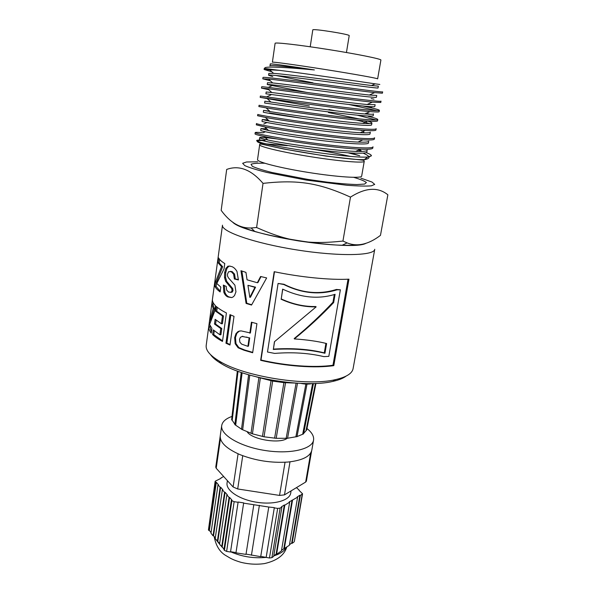 <?xml version="1.0" encoding="UTF-8"?>
<svg xmlns="http://www.w3.org/2000/svg" width="594" height="594" viewBox="0 0 594 594"><rect width="100%" height="100%" fill="white"/><g stroke="black" fill="none" stroke-linecap="round" stroke-linejoin="round"><path stroke-width="0.89" d="M350.772 153.007L359.726 155.732M348.188 152.851L359.719 155.732M367.189 150.223C366.951 151.232 363.112 151.619 355.658 151.381C334.816 150.824 285.269 143.837 267.835 139.991C262.362 138.818 259.637 138.031 259.66 137.63C260.202 137.058 266.201 137.526 277.658 139.033M367.181 150.26L366.884 151.997C366.921 154.485 342.077 153.037 312.563 149.139C283.056 145.263 258.791 140.451 259.407 139.404L259.415 139.382M266.498 139.701L267.345 139.538M368.458 142.939L368.755 141.209C368.562 142.077 364.968 142.36 357.982 142.077C337.34 141.35 285.87 134.103 268.622 130.554L260.952 128.594L266.736 128.831M368.451 142.991C368.532 145.211 343.674 143.503 314.078 139.597C284.481 135.707 260.12 131.148 260.699 130.376L260.699 130.361M370.025 133.917L370.337 132.15C370.166 132.878 366.81 133.071 360.254 132.737C339.768 131.794 286.256 124.28 269.32 121.079L262.251 119.513L268.169 120.018M360.098 130.093L361.902 130.583M370.025 133.94C370.166 135.892 345.27 133.91 315.6 129.997C285.922 126.099 261.442 121.8 261.999 121.31L262.251 119.513M367.367 121.028C370.426 121.926 371.948 122.602 371.926 123.047C371.785 123.634 368.681 123.738 362.615 123.366C342.441 122.216 286.872 114.434 270.151 111.59L263.55 110.387L269.706 111.182M363.922 121.904L369.475 123.567M371.918 123.047L371.606 124.844C371.799 126.522 346.881 124.265 317.129 120.344C287.37 116.439 262.778 112.392 263.298 112.184L263.55 110.387M269.268 112.905L303.363 118.488M373.203 115.696L373.515 113.892C373.411 114.36 370.515 114.375 364.835 113.951C344.928 112.548 287.266 104.492 270.938 102.064L264.865 101.21L264.605 103.022L318.666 110.64C348.507 114.568 373.44 117.092 373.195 115.696M328.408 112.526L359.222 118.926M365.986 113.172L369.951 114.241M356.252 120.033L362.971 121.659M375.118 104.693L367.085 104.507C347.505 102.829 287.823 94.513 271.8 92.523L266.179 91.988L265.919 93.8L320.211 100.883C350.141 104.819 375.089 107.618 374.807 106.504L374.807 106.489M367.597 104.277L368.035 104.373M376.722 95.441L369.342 95.033C350.208 93.065 288.29 84.459 272.683 82.952L267.508 82.715M376.41 97.245L376.41 97.268C376.752 98.099 351.774 95.01 321.77 91.068C291.751 87.132 266.847 83.888 267.241 84.541L306.712 92.404M378.029 87.979L378.348 86.137L371.502 85.514C352.725 83.212 288.743 74.347 273.567 73.352L268.837 73.396L268.57 75.238L272.72 76.589M275.75 75.445L312.956 82.811M378.022 87.979C378.423 88.521 353.415 85.15 323.329 81.207C293.236 77.257 268.213 74.28 268.577 75.238M271.889 71.8L264.115 69.476L279.351 70.344C304.603 73.389 358.761 81.385 375.126 83.851L379.818 84.459M279.343 70.344L264.263 68.421L264.115 69.476M268.659 69.684L269.921 69.995M270.315 80.769L262.8 78.824L268.443 79.054C285.521 80.65 354.024 90.266 374.621 92.612L382.41 93.199L382.647 91.862C383.1 92.501 355.806 88.848 322.817 84.437C289.82 80.034 262.541 76.611 262.986 77.487L262.793 78.824M376.952 110.655L348.812 104.47M268.733 89.701L261.479 88.12L267.612 88.677C285.15 90.808 351.18 100.104 372.29 102.123L380.791 102.472L381.014 101.158M371.176 98.574L373.99 99.176M381.021 101.143C381.407 102.086 354.15 98.745 321.25 94.349C288.342 89.954 261.189 86.241 261.672 86.791L261.486 88.112M363.008 106.036L371.963 108.004C376.886 109.162 379.366 109.949 379.403 110.373C379.729 111.627 352.494 108.598 319.683 104.202L260.358 96.042L260.172 97.364L266.81 98.277C284.697 100.898 348.485 109.897 369.965 111.598C376.002 112.103 379.069 112.132 379.158 111.694L379.395 110.373M376.202 119.973L357.35 115.206M335.707 110.848L328.883 109.548M309.355 105.955L260.179 97.371M258.873 106.564L266.082 107.856C284.407 110.937 345.879 119.632 367.671 121.05C374.131 121.495 377.42 121.436 377.561 120.872L377.561 120.827M368.109 116.32L369.862 116.751C375.133 118.072 377.769 119.008 377.784 119.55C378.066 121.117 350.846 118.384 318.132 114.003C285.417 109.63 258.494 105.331 259.058 105.249L258.873 106.571M257.588 115.719L265.31 117.404C283.873 120.886 343.065 129.277 365.236 130.457C372.223 130.866 375.794 130.71 375.95 129.997L376.18 128.69C376.41 130.546 349.205 128.126 316.587 123.752C283.969 119.387 257.157 114.805 257.774 114.412L257.581 115.719M256.296 124.829L264.679 126.945C283.598 130.814 340.525 138.899 362.882 139.835C370.337 140.191 374.168 139.939 374.361 139.078L374.584 137.771C374.755 139.932 347.587 137.808 315.058 133.442C282.521 129.091 255.828 124.22 256.482 123.522L256.296 124.829M358.13 151.44L356.504 150.995M373.002 146.815C373.106 149.272 345.968 147.438 313.528 143.08C281.081 138.744 254.522 133.591 255.197 132.588L255.012 133.88C254.982 134.311 257.967 135.165 263.959 136.442C283.078 140.644 337.875 148.441 360.476 149.183C368.436 149.48 372.542 149.124 372.772 148.106L372.987 146.874M255.197 132.588C255.361 132.217 257.989 132.284 263.09 132.789L265.325 131.764M358.271 150.185L361.456 151.106L359.734 149.517M232.536 222.03C243.228 234.571 352.019 251.811 366.142 243.206M232.841 222.26C236.375 225.052 243.674 228.103 254.752 231.415C278.348 238.491 317.5 244.691 342.129 245.248C353.616 245.53 361.479 244.891 365.718 243.347M222.564 340.859L213.751 334.6L212.652 334.578L213.291 329.878L219.891 334.801L220.909 334.749L221.77 328.497L215.585 324.064L214.486 324.034L215.132 319.327L221.413 323.767L222.423 323.723L223.493 315.993L216.736 311.249L217.27 307.313M215.585 324.064L216.119 320.159M213.751 334.6L214.271 330.776M216.736 311.249L215.629 311.204L216.275 306.459C218.637 308.59 222.022 310.759 226.425 312.964L222.49 341.431C218.25 339.129 214.969 336.843 212.652 334.578M223.493 315.993L222.475 316.023L215.629 311.204M221.413 323.767L222.475 316.023M221.77 328.497L220.753 328.541L214.486 324.034M219.891 334.801L220.753 328.541M251.708 304.744L246.792 303.267L241.869 271.035M246.792 303.267L246.087 303.423L240.964 270.723L245.938 272.379L247.067 279.811L257.351 282.737L257.93 282.573L261.011 276.589M249.822 297.371L250.49 297.208L255.554 287.169L247.936 285.313L249.822 297.371L254.945 287.333L247.936 285.313M257.351 282.737L260.603 276.492L266.654 277.933L251.537 305.056L246.087 303.423M255.554 287.169L254.945 287.333M230.576 292.419L232.18 292.144L233.019 290.592L232.714 288.58L226.708 281.37L225.601 277.576L225.72 272.653L226.975 268.332L228.72 266.35L229.915 266.001M238.417 279.67L235.298 278.92L234.548 274.094L232.165 271.621L228.608 271.718L227.465 274.153L227.532 276.076L228.497 277.91L234.912 285.165L235.952 291.81L234.482 295.641L232.93 297.074L231.615 297.572L228.913 296.918C227.153 296.191 225.809 294.631 224.881 292.241L224.369 285.588M232.165 271.621L230.383 271.354M229.306 266.075L231.905 266.632C233.791 267.33 235.476 268.933 236.969 271.443L238.409 279.945L234.363 278.972L233.598 274.131L231.177 271.636M226.975 268.332L225.913 268.302L228.267 266.06M225.72 272.653L224.643 272.624L225.913 268.302M225.601 277.576L224.532 277.554L224.643 272.624M226.708 281.37L225.661 281.363L224.532 277.554M229.759 285.165L228.764 285.187L225.661 281.363M232.714 288.58L231.764 288.632L228.764 285.187M233.019 290.592L232.083 290.644L231.764 288.632M232.18 292.144L231.229 292.196L232.083 290.644M224.881 292.241L223.834 292.241L223.344 285.083L226.24 286.442L226.663 290.102L228.631 292.129L231.229 292.196M228.913 296.918L227.925 296.955C226.143 296.22 224.777 294.646 223.834 292.241M231.615 297.572L227.925 296.955M234.548 274.094L233.598 274.131M235.298 278.92L234.363 278.972M348.039 279.217L332.974 365.243C314.939 367.924 286.07 365.911 260.996 360.009L274.487 271.762M278.089 283.449L283.969 284.259C301.641 293.139 319.112 294.869 336.397 289.464L340.369 289.783L337.102 289.805C319.557 295.218 301.789 293.451 283.806 284.519L278.089 283.449L267.493 352.019L274.688 353.408C292.411 351.982 308.798 353.051 323.841 356.623L328.824 356.355L340.369 289.783M260.647 360.32L274.183 271.696C300.46 277.235 330.487 280.168 348.968 279.173L333.806 365.637C315.488 368.369 286.137 366.335 260.647 360.32L260.996 360.009M332.974 365.243L333.806 365.637M336.397 289.464L337.102 289.805M252.71 352.368L244.661 350L238.87 347.601L235.967 343.577L235.469 337.511L236.843 333.345L239.167 331.214L238.402 331.385L241.09 330.888L250.408 332.974L251.953 322.342M239.167 331.214L239.924 330.932M242.805 336.226L240.37 337.318L239.501 339.367L239.902 342.226L241.713 344.178L247.913 346.332L248.492 346.094L249.688 337.897L242.018 336.442M249.688 337.897L242.114 336.419M247.913 346.332L249.101 338.127M249.822 333.197L251.418 322.193L256.927 323.678L252.658 352.754L244.023 350.23L238.142 347.794L235.187 343.748L234.667 337.667L236.048 333.501L238.402 331.385M236.843 333.345L236.048 333.501M235.469 337.511L234.667 337.667M235.967 343.577L235.187 343.748M238.87 347.601L238.142 347.794M325.913 343.362L324.287 352.866C309.244 349.168 292.285 347.913 273.403 349.109L274.577 341.617M332.982 302.212L333.665 302.561C321.48 315.421 308.375 327.546 294.349 338.922L294.208 338.558C308.034 327.168 320.96 315.058 332.982 302.212L334.303 294.55M273.403 349.109L274.428 341.736L316.142 306.875L315.726 306.526C304.343 306.764 292.842 304.239 281.237 298.938L282.759 289.181M324.287 352.866L324.948 353.267C309.652 349.576 292.411 348.299 273.225 349.443M294.349 338.922C306.912 339.761 317.671 341.298 326.618 343.54L324.948 353.267M281.237 298.938L282.64 289.13C300.958 297.743 318.443 299.465 335.083 294.305L333.665 302.561M316.142 306.875C304.566 307.105 292.879 304.551 281.066 299.213M220.24 291.209L216.075 286.442L216.676 282.046L222.631 266.721L219.193 262.882L219.654 259.459M218.035 262.756L218.681 257.967C219.49 259.689 221.517 261.546 224.762 263.543L224.042 268.83L216.78 283.501L220.805 287.08L220.144 291.921C217.419 289.946 215.681 288.083 214.931 286.323L215.525 281.927L221.503 266.647L218.035 262.756L219.193 262.882M222.631 266.721L221.503 266.647M216.676 282.046L215.525 281.927M216.075 286.442L214.931 286.323M210.87 320.329L214.337 308.568L212.927 304.277L213.149 302.665M211.449 331.905L209.845 327.049L210.038 325.609M211.791 304.128L212.422 299.502C212.251 301.425 213.291 303.512 215.533 305.762L214.835 310.87L209.6 324.458L211.917 328.43L211.286 333.108C209.459 330.91 208.605 328.846 208.717 326.908L209.288 322.661L213.201 308.486L211.791 304.128L212.927 304.277M214.337 308.568L213.201 308.486M210.083 322.765L209.288 322.661M209.845 327.049L208.717 326.908M230.049 344.557L226.871 343.094L230.799 314.998M225.958 343.206L229.945 314.62L234.014 316.342L229.982 345.04L225.958 343.206L226.871 343.094M222.49 225.171C220.827 231.474 254.291 243.228 296.606 249.888C338.914 256.63 374.376 255.799 374.747 249.287L353.088 368.644C352.175 373.47 346.354 377.123 335.632 379.588C307.395 386.649 244.097 376.626 219.416 361.182C209.986 355.524 205.576 350.252 206.2 345.381L222.49 225.171M210.528 354.633C212.6 357.618 216.238 360.647 221.436 363.721C245.196 378.616 305.732 388.201 332.93 381.378C338.825 380.063 343.221 378.304 346.109 376.113M256.601 227.524C288.261 241.572 308.524 244.743 342.938 241.067L347.126 242.901C357.38 246.985 368.495 244.468 380.472 235.358L387.867 194.802C377.984 186.791 365.525 187.555 350.482 197.119C318.703 182.781 297.75 179.477 263.031 183.368C251.143 169.55 239.026 164.909 226.685 169.439L221.176 210.358C230.049 222.542 240.021 228.415 251.099 227.985L256.601 227.524L263.031 183.368M257.633 161.806L246.532 161.984L242.649 163.283L244.75 165.585C249.205 167.59 256.63 169.884 267.025 172.483L306.497 180.123L346.859 185.261C357.878 186.085 366.038 186.278 371.332 185.84L374.703 184.407L372.015 182.054L360.9 178.163M377.636 78.868C378.185 78.408 354.158 74.087 325.178 69.498C296.206 64.909 272.015 61.598 272.394 62.207L275.104 43.303C274.807 42.115 299.205 44.892 328.348 49.517C357.491 54.121 381.556 59.021 380.903 60.053L377.636 78.868M265.021 68.429C262.266 66.001 283.887 67.122 314.367 69.929C288.632 65.979 273.983 63.952 270.426 63.84L270.159 64.107M265.05 140.37C256.274 139.746 254.373 140.281 259.355 141.981C272.364 146.785 352.65 158.665 367.768 156.987L371.421 155.806L369 156.883M363.105 153.141C370.307 156.192 370.923 158.331 364.961 159.556L364.308 159.586C350.193 160.744 273.203 148.552 260.135 143.087C255.643 141.379 256.259 140.511 261.984 140.488M350.482 197.119L342.938 241.067M366.112 152.628C369.728 153.935 371.495 154.997 371.421 155.806M270.426 63.84L269.906 65.875C269.535 64.761 288.543 66.639 314.367 69.929M367.708 158.798L364.961 159.556M346.443 52.517L349.198 35.67C350.482 34.393 311.969 28.289 312.793 29.908L310.209 46.778M302.198 494.282L294.334 541.513L302.561 493.807L300.356 495.433L292.114 543.347L291.669 543.146L289.478 544.691M293.963 542.04L292.114 543.347M281.905 507.001L280.123 508.115L277.665 508.405L269.461 558.011L271.896 557.655L273.671 556.392L281.905 507.001L281.437 506.801L284.34 504.982L284.808 505.182L276.574 554.343L281.437 550.898L289.679 502.13L289.211 501.93L297.616 497.156L289.375 545.285L281.541 550.296M215.154 481.244L208.435 529.937L215.154 481.244L220.961 478.333M215.377 481.831L215.83 482.35L208.873 530.501L208.435 529.937M251.44 555.234L259.355 505.576L268.77 507.031L260.707 556.66L246.035 554.105M243.629 503.148L253.816 504.722L245.99 554.395L235.959 552.851L243.674 502.888L238.135 502.027L230.509 552.012L226.626 551.41L234.147 501.678L231.875 500.668L224.406 550.341L226.626 551.41M236.004 552.561L230.561 551.722M224.406 550.341L223.931 549.732L231.385 500.103L231.875 500.668M224.02 549.138L219.535 544.119L226.849 494.921L229.076 497.468L221.696 546.881M219.624 543.532L215.191 538.565L222.349 489.798L222.847 489.746L220.634 487.221L213.536 535.766L213.046 535.825L210.974 533.182L217.998 484.823L218.488 484.778L216.32 482.306L209.363 530.435L208.873 530.501M215.273 537.978L213.536 535.766M211.056 532.603L209.363 530.435M234.147 501.678L238.09 502.286L230.509 552.012M269.461 558.011L260.751 556.378M276.574 554.343L276.121 554.128L273.775 555.784M299.034 490.332L302.561 493.807M310.699 452.97L305.665 482.061L306.393 481.14L311.605 451.017M305.665 482.061L284.481 494.884L289.991 461.835M285.046 462.243L279.559 495.418L284.481 494.884M279.559 495.418L237.689 488.973L242.738 455.709M238.09 453.816L233.108 486.969L237.689 488.973M233.108 486.969L216.201 468.258L220.456 438.684M220.218 436.093L215.756 467.114L216.201 468.258M288.469 461.991L287.362 462.087L288.469 461.991C302.598 460.35 310.387 456.392 311.828 450.104L313.565 440.065C314.078 436.471 312.117 432.818 307.685 429.106L306.964 428.519M240.563 454.863L239.523 454.432L240.563 454.863C255.717 460.669 271.31 463.075 287.362 462.087M232.024 416.416C225.854 418.599 222.416 421.636 221.718 425.519L220.27 435.602C219.706 442.174 226.128 448.448 239.523 454.432M221.02 477.895L223.678 476.529M216.32 482.306L215.83 482.35M217.998 484.823L220.136 487.266L213.046 535.825M220.634 487.221L220.136 487.266M222.349 489.798L224.584 492.344L217.352 541.327M224.584 492.344L225.081 492.292L217.842 541.26M225.081 492.292L227.346 494.869L226.849 494.921M229.076 497.468L229.581 497.416L222.193 546.814M229.581 497.416L231.89 500.051L231.385 500.103M259.355 505.576L253.816 504.722M259.392 505.316L251.477 554.945M266.157 557.499L274.331 507.625L268.77 507.031M274.331 507.625L266.186 557.217M274.309 507.885L277.665 508.405M284.34 504.982L276.121 554.128M289.679 502.13L284.808 505.182M292.04 500.163L283.813 548.693M292.5 500.363L284.259 548.901M297.616 497.156L297.156 496.963L299.896 495.24L291.669 543.146M299.896 495.24L300.356 495.433M299.086 490.02L296.458 487.637M247.245 431.92C252.108 439.523 279.329 444.045 286.947 438.498M227.405 480.657L227.064 482.974C225.742 490.399 239.352 499.561 256.638 502.249C273.908 505.034 289.686 500.527 290.726 493.057L291.09 490.882M221.718 425.519C220.04 434.63 239.738 446.54 264.842 450.46C289.931 454.492 312.347 449.25 313.565 440.065M231.638 419.861L232.209 420.262L238.016 371.302M256.638 376.945L272.646 381.088L283.91 382.64L295.367 383.078M296.391 383.152L297.223 383.204M232.209 420.262L234.882 424.302M231.898 417.493L231.853 418.065M306.667 429.997L303.645 433.405M303.549 433.887L297.015 436.583M296.933 436.605L287.563 438.238M297.475 383.301L287.563 438.275L276.188 438.313L264.033 436.79L252.435 433.835L241.506 429.284L248.641 374.784M241.231 372.445L234.838 424.636L241.52 429.165M315.429 383.442L306.11 430.197M312.644 383.531L302.71 434.08M305.888 384.058L295.849 436.909M296.087 383.13L286.159 438.342M276.188 438.313L285.521 382.774M283.91 382.64L274.606 438.201M264.033 436.79L272.646 381.088M271.027 380.784L262.444 436.479M252.435 433.835L260.321 378.14M258.873 377.687L251.017 433.353M242.649 429.781L249.792 375.118M235.692 425.089L242.122 372.742M246.844 337.043L246.213 337.258M244.661 350L244.023 350.23M309.957 148.797C325.549 151.225 338.914 153.742 350.044 156.333M361.583 159.6L363.031 160.217M364.241 161.293C364.352 163.32 340.11 161.382 311.353 156.816C282.588 152.272 258.939 146.621 259.667 144.736L257.536 159.623C256.749 161.954 280.227 168.005 308.865 172.527C337.496 177.071 361.694 178.579 361.664 176.121L364.241 161.293C364.397 160.603 363.483 160.18 361.508 160.031L325.995 156.111L283.665 149.012L264.07 144.698C260.714 143.897 259.244 143.911 259.667 144.736M261.152 144.082L262.719 143.941M266.825 143.926L287.244 145.679M353.697 177.331C360.536 179.366 364.768 181.111 366.394 182.558L364.575 184.073L356.92 184.556C349.042 184.326 339.048 183.509 326.952 182.12L307.774 179.403L271.97 172.49C262.607 170.136 256.051 168.072 252.309 166.29L251.047 164.293C253.044 163.409 257.61 163.06 264.738 163.239M271.896 557.655L280.123 508.115M214.746 537.31L215.191 538.513M215.251 538.639L220.664 545.552M230.554 551.752C241.936 556.726 253.809 558.605 266.171 557.387M273.76 555.873C280.056 553.957 284.251 551.143 286.345 547.43M259.667 137.63L259.415 139.404M260.952 128.594L260.699 130.376M375.111 104.715L374.799 106.504M267.5 82.715L267.241 84.541M376.73 95.441L376.41 97.268M377.784 119.55L377.554 120.864M228.72 266.35L227.628 266.35M238.387 331.69L237.57 331.883M332.93 381.378L335.632 379.588M221.436 363.721L219.416 361.182M300.839 383.397C305.227 384.281 308.947 384.325 311.999 383.546M342.129 245.248L347.126 242.901M254.752 231.415L251.099 227.985M364.308 159.586L367.768 156.994M260.135 143.087L259.355 141.981M371.502 85.514L375.126 83.851M273.567 73.352L269.275 69.401M369.342 95.033L374.621 92.612M272.683 82.952L268.443 79.054M367.085 104.507L372.29 102.123M271.8 92.523L267.612 88.677M364.835 113.951L369.965 111.598M270.938 102.064L266.81 98.277M362.615 123.366L367.671 121.05M270.151 111.59L266.082 107.856M360.254 132.737L365.236 130.457M269.32 121.079L265.31 117.404M357.982 142.077L362.882 139.835M268.622 130.554L264.679 126.945M355.658 151.381L360.476 149.183M267.835 139.991L263.959 136.442M268.332 87.37L271.807 85.759M371.963 108.004L370.508 106.66M266.654 96.859L270.953 94.877M369.862 116.751L369.126 116.075M364.397 132.885L362.912 131.519M263.81 123.96L266.936 122.52M214.159 536.56C215.926 546.049 220.099 552.546 226.693 556.051C230.858 558.59 233.242 559.994 240.904 562.31C248.893 564.278 256.764 564.701 264.493 563.58C276.826 560.758 284.244 555.279 286.746 547.148M237.414 371.079L231.638 419.876M231.875 417.686L237.377 371.064M237.355 371.057L232.098 415.496M315.956 383.42L306.667 430.011M313.461 383.509L303.541 433.902M307.009 384.088L296.978 436.768M287.563 438.275L297.49 383.219M241.506 429.291L248.604 374.777"/></g></svg>
